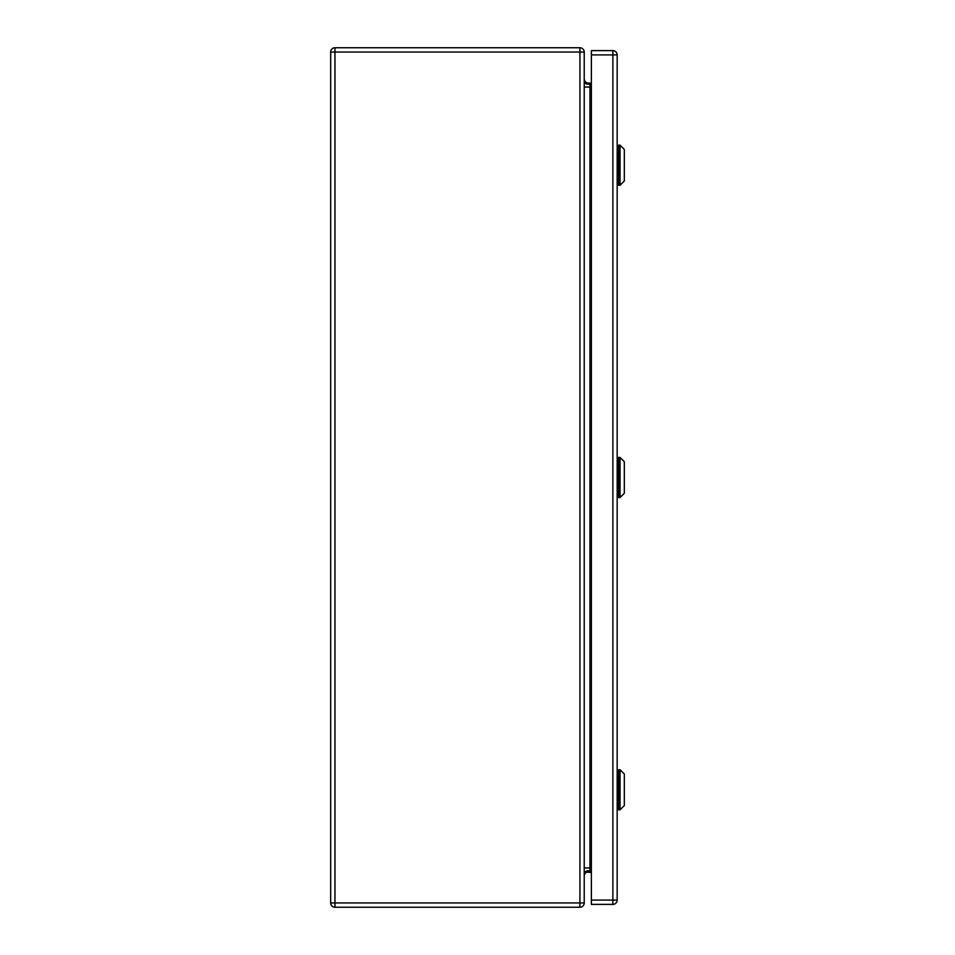 <?xml version="1.0" encoding="UTF-8"?>
<svg xmlns="http://www.w3.org/2000/svg" width="955" height="955" viewBox="0 0 955 955"><rect width="100%" height="100%" fill="white"/><g stroke="black" fill="none" stroke-linecap="round" stroke-linejoin="round"><path stroke-width="1.43" d="M624.331 461.743L624.331 493.258L620.034 497.555L620.034 457.445L624.331 461.743M620.034 457.445L618.601 457.445L618.601 497.555L620.034 497.555M618.601 497.197L617.169 497.197L617.169 457.803L618.601 457.803M330.669 878.6C330.669 872.13 330.669 872.13 330.669 878.6C330.669 872.13 330.669 872.13 330.669 878.6L330.669 883.614M330.669 81.414L330.669 76.4C330.669 69.93 330.669 69.93 330.669 76.4C330.669 69.93 330.669 69.93 330.669 76.4M334.966 47.75L579.924 47.75A4.298 4.298 0 0 1 584.221 52.048L584.221 902.952A4.298 4.298 0 0 1 579.924 907.25L334.966 907.25A4.298 4.298 0 0 1 330.669 902.952L330.669 52.048A4.298 4.298 0 0 1 334.966 47.75L334.966 902.952L330.669 902.952M584.221 876.057C584.782 872.81 586.68 871.449 589.939 871.999L589.939 867.94L591.384 868.453M591.384 872.5L586.74 872.142M584.221 78.943C584.782 82.19 586.68 83.551 589.939 83.001L589.939 87.06L591.384 86.547M584.221 87.06L589.939 87.06L589.939 867.94L584.221 867.94M591.384 900.088L612.871 900.088L612.871 50.615A4.298 4.298 0 0 1 617.169 54.913L617.169 900.088A4.298 4.298 0 0 1 612.871 904.385L591.384 904.385L591.384 50.615L612.871 50.615A4.298 4.298 0 0 1 617.169 54.913L591.384 54.913M624.331 149.458L624.331 180.972L620.034 185.27L620.034 145.16L624.331 149.458M620.034 145.16L618.601 145.16L618.601 185.27L620.034 185.27M624.331 774.028L624.331 805.543L620.034 809.84L620.034 769.73L624.331 774.028M620.034 769.73L618.601 769.73L618.601 809.84L620.034 809.84M584.221 902.952L334.966 902.952L334.966 907.25M579.924 907.25L579.924 52.048L330.669 52.048M584.221 873.73C584.914 871.258 586.979 870.351 590.417 871.008M584.221 81.27C584.914 83.742 586.979 84.649 590.417 83.992M579.924 47.75L579.924 52.048L584.221 52.048M612.871 900.088L617.169 900.088A4.298 4.298 0 0 1 612.871 904.385L612.871 900.088M618.601 145.518L617.169 145.518M618.601 184.912L617.169 184.912M618.601 770.088L617.169 770.088M618.601 809.482L617.169 809.482"/></g></svg>

